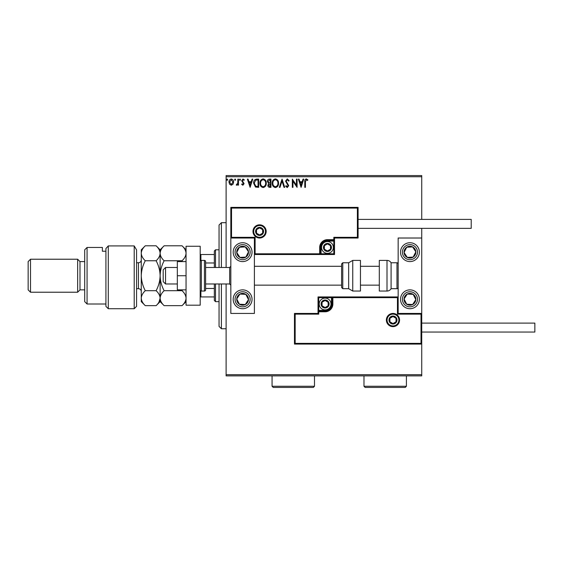 <?xml version="1.0" encoding="UTF-8"?>
<svg xmlns="http://www.w3.org/2000/svg" width="563" height="563" viewBox="0 0 563 563"><rect width="100%" height="100%" fill="white"/><g stroke="black" fill="none" stroke-linecap="round" stroke-linejoin="round"><path stroke-width="0.84" d="M233.012 184.235L231.294 185.234L229.591 184.242L228.972 182.095C228.958 180.385 229.732 179.351 231.294 178.992C232.864 179.351 233.638 180.385 233.624 182.095L233.012 184.235M238.487 179.097L238.487 185.128L237.853 185.128L237.853 184.242L236.749 185.234L236.27 185.03L236.573 184.382L237.755 183.193L237.853 179.097L238.487 179.097M242.885 185.234L241.661 184.375L242.034 183.862L242.85 184.495L243.462 183.679L241.661 180.737L242.998 178.992L244.307 179.808L243.941 180.371L243.068 179.731L242.294 180.702L244.096 183.651L242.885 185.234M256.77 179.097L258.684 179.097L258.684 187.345L255.475 187.05L253.61 183.123C253.519 180.737 254.567 179.4 256.77 179.097M270.958 179.097L270.958 187.345L269.79 187.345C268.53 187.289 267.897 186.606 267.889 185.304L268.664 183.552L267.362 181.441C267.369 180.076 268.016 179.301 269.304 179.097L270.958 179.097M282.056 179.097L284.702 187.345L284.012 187.345L282.007 181.089L280.001 187.345L279.311 187.345L282.056 179.097M296.441 179.097L297.074 179.097L297.074 187.345L292.95 181.195L292.95 187.345L292.317 187.345L292.317 179.097L296.441 185.234L296.441 179.097M305.428 181.863L305.428 187.345L304.794 187.345L304.794 181.779C304.541 180.28 305.047 179.316 306.307 178.886L307.862 179.836L307.539 180.477L306.314 179.731L305.428 181.863M226.115 176.74L226.115 175.565L421.729 175.565L421.729 176.74L226.115 176.74L226.115 267.474M226.115 283.977L226.115 374.712L421.729 374.712L421.729 375.887L226.115 375.887L226.115 374.712M421.729 176.74L421.729 219.401M421.729 228.353L421.729 238.015L398.161 238.015L398.161 313.436L421.729 313.436L421.729 238.015M421.018 343.367L421.729 344.07L294.463 344.07L294.463 313.436L295.167 314.14L295.167 343.367L421.018 343.367L421.018 314.14L421.729 313.436L421.729 374.712M301.092 187.345L298.348 179.097L299.037 179.097L299.882 181.743L302.197 181.743L303.049 179.097L303.738 179.097L301.092 187.345M287.292 178.886L289.143 180.688L288.629 181.11L287.334 179.731L286.18 181.131L288.72 185.635L287.25 187.556L285.652 186.163L286.152 185.656L287.257 186.712L288.087 185.67L285.547 181.117L287.292 178.886M278.572 183.186C278.615 185.544 277.573 187 275.434 187.556C273.252 187.05 272.182 185.607 272.225 183.228C272.182 180.871 273.238 179.428 275.384 178.886C277.538 179.407 278.601 180.843 278.572 183.186M266.299 183.186C266.348 185.544 265.307 187 263.167 187.556C260.986 187.05 259.916 185.607 259.958 183.228C259.916 180.871 260.972 179.428 263.118 178.886C265.272 179.407 266.334 180.843 266.299 183.186M250.12 187.345L247.375 179.097L248.065 179.097L248.909 181.743L251.225 181.743L252.076 179.097L252.766 179.097L250.12 187.345M240.5 179.681L239.972 180.371L239.444 179.681L239.972 178.992L240.5 179.681M235.637 179.681L235.109 180.371L234.574 179.681L235.109 178.992L235.637 179.681M227.705 179.681L227.178 180.371L226.643 179.681L227.178 178.992L227.705 179.681M300.156 182.588L301.043 185.361L301.93 182.588L300.156 182.588M272.858 183.228C272.83 185.114 273.674 186.276 275.406 186.712C277.13 186.254 277.974 185.079 277.932 183.193C277.967 181.314 277.123 180.16 275.406 179.731C273.667 180.16 272.816 181.328 272.858 183.228M269.663 186.501L270.317 186.501L270.317 183.862L268.523 185.29L269.663 186.501M270.001 183.01L270.317 179.949L269.593 179.949L267.995 181.441L268.987 182.912L270.001 183.01M260.592 183.228C260.563 185.114 261.408 186.276 263.139 186.712C264.863 186.254 265.708 185.079 265.666 183.193C265.701 181.314 264.856 180.16 263.139 179.731C261.401 180.16 260.549 181.328 260.592 183.228M258.051 186.501L258.051 179.949L255.672 180.153L254.244 183.123L255.813 186.269L258.051 186.501M249.184 182.588L250.071 185.361L250.957 182.588L249.184 182.588M229.605 182.095L231.302 184.495L232.991 182.095L231.302 179.731L229.605 182.095M242.611 242.73A9.43 9.43 0 0 1 252.041 252.161A9.43 9.43 0 0 1 242.611 261.584A9.43 9.43 0 0 1 233.188 252.161A9.43 9.43 0 0 1 250.507 247.002A9.43 9.43 0 0 1 247.769 260.05A9.43 9.43 0 0 1 234.722 257.312M242.611 308.721A9.43 9.43 0 0 0 252.041 299.291A9.43 9.43 0 0 0 242.611 289.868A9.43 9.43 0 0 0 233.188 299.291A9.43 9.43 0 0 0 250.507 304.449A9.43 9.43 0 0 0 242.611 289.868M254.399 238.015L254.399 313.436L230.83 313.436L230.83 238.015L254.399 238.015L255.102 237.312L255.102 253.807L254.399 254.518L321.093 254.518L321.093 253.807L333.817 253.807L333.817 241.084L327.455 241.084A6.362 6.362 0 0 0 321.093 247.446L321.093 253.807L320.389 253.807A0.704 0.704 0 0 1 319.678 254.518L319.678 247.446A7.776 7.776 0 0 1 327.455 239.669L333.817 239.669L333.817 237.312L357.385 237.312L357.385 208.085L358.096 207.381L358.096 238.015L334.528 238.015L334.528 239.669L333.817 239.669L333.817 240.373L327.455 240.373A7.073 7.073 0 0 0 320.389 247.446L320.389 253.807L255.102 253.807M409.941 308.721A9.43 9.43 0 0 1 400.518 299.291A9.43 9.43 0 0 1 409.941 289.868A9.43 9.43 0 0 1 419.372 299.291A9.43 9.43 0 0 1 409.941 308.721M409.941 242.73A9.43 9.43 0 0 0 400.518 252.161A9.43 9.43 0 0 0 409.941 261.584A9.43 9.43 0 0 0 419.372 252.161A9.43 9.43 0 0 0 409.941 242.73A9.43 9.43 0 0 1 415.1 260.05M165.55 283.977L163.193 281.62L163.193 269.832L165.55 267.474L165.55 283.977L177.331 283.977M205.615 283.977L229.655 283.977L229.655 267.474L230.83 266.299M387.084 320.03A5.89 5.89 0 0 0 392.974 325.928A5.89 5.89 0 0 0 398.864 320.03A5.89 5.89 0 0 0 392.974 314.14A5.89 5.89 0 0 0 387.084 320.03M294.463 313.436L318.032 313.436L318.032 311.782L318.735 311.782L318.735 314.14L295.167 314.14M325.097 310.368L325.097 311.079L318.735 311.079A0.704 0.704 0 0 0 318.032 311.782L318.032 296.933L331.466 296.933L331.466 297.644L318.735 297.644L318.735 310.368L325.097 310.368A6.362 6.362 0 0 0 331.466 304.006L331.466 297.644L332.17 297.644A0.704 0.704 0 0 1 332.874 296.933L331.466 296.933M325.097 311.782L325.097 311.079A7.073 7.073 0 0 0 332.17 304.006L332.17 297.644L332.874 297.644L332.874 296.933L398.161 296.933L397.45 297.644L332.874 297.644L332.874 304.006A7.776 7.776 0 0 1 325.097 311.782L318.735 311.782L318.735 310.368L318.032 310.368M295.167 343.367L294.463 344.07M318.032 313.436L318.735 314.14M421.018 314.14L397.45 314.14L398.161 313.436M318.032 296.933L318.735 297.644M265.476 231.421A5.89 5.89 0 0 0 259.585 225.531A5.89 5.89 0 0 0 253.688 231.421A5.89 5.89 0 0 0 259.585 237.312A5.89 5.89 0 0 0 265.476 231.421M357.385 208.085L231.534 208.085L231.534 237.312L230.83 238.015L230.83 207.381L358.096 207.381M334.528 241.084L333.817 241.084L333.817 240.373A0.704 0.704 0 0 0 334.528 239.669L334.528 254.518L321.093 254.518M358.096 238.015L357.385 237.312M334.528 238.015L333.817 237.312M231.534 208.085L230.83 207.381M334.528 254.518L333.817 253.807M330.995 247.446A3.533 3.533 0 0 0 324.394 245.679A3.533 3.533 0 0 0 327.455 250.978A3.533 3.533 0 0 0 330.995 247.446M330.516 247.446L330.516 245.679L327.455 243.913L324.394 245.679L324.394 249.212L327.455 250.978L330.516 249.212L330.516 247.446M321.564 247.446A5.89 5.89 0 0 1 327.455 241.555A5.89 5.89 0 0 1 333.345 247.446A5.89 5.89 0 0 1 327.455 253.336A5.89 5.89 0 0 1 321.564 247.446M324.394 245.679L324.394 249.212L327.455 250.978L330.516 249.212L330.516 245.679L327.455 243.913M328.637 304.006A3.533 3.533 0 0 0 322.036 302.24A3.533 3.533 0 0 0 325.097 307.539A3.533 3.533 0 0 0 328.637 304.006M328.159 304.006L328.159 302.24L325.097 300.473L322.036 302.24L322.036 305.772L325.097 307.539L328.159 305.772L328.159 304.006M319.207 304.006A5.89 5.89 0 0 1 325.097 298.116A5.89 5.89 0 0 1 330.995 304.006A5.89 5.89 0 0 1 325.097 309.896A5.89 5.89 0 0 1 319.207 304.006M322.036 302.24L322.036 305.772L325.097 307.539L328.159 305.772L328.159 302.24L325.097 300.473M396.507 320.03A3.533 3.533 0 0 0 389.913 318.264A3.533 3.533 0 0 0 392.974 323.57A3.533 3.533 0 0 0 396.507 320.03M396.035 320.03L396.035 318.264L392.974 316.497L389.913 318.264L389.913 321.804L392.974 323.57L396.035 321.804L396.035 320.03M389.913 318.264L389.913 321.804L392.974 323.57M396.035 321.804L396.035 318.264M263.118 231.421A3.533 3.533 0 0 0 256.524 229.655A3.533 3.533 0 0 0 259.585 234.954A3.533 3.533 0 0 0 263.118 231.421M262.647 231.421L262.647 229.655L259.585 227.881L256.524 229.655L256.524 233.188L259.585 234.954L262.647 233.188L262.647 231.421M256.524 229.655L256.524 233.188L259.585 234.954L262.647 233.188L262.647 229.655M237.685 296.068A5.89 5.89 0 0 0 245.271 304.548A5.89 5.89 0 0 0 245.834 294.358A5.89 5.89 0 0 0 237.685 296.068M238.339 296.504L236.727 298.967L239.395 304.224L245.271 304.548L248.494 299.615L245.834 294.358L239.951 294.034L238.339 296.504M237.459 307.187A9.43 9.43 0 0 1 234.722 294.139M236.727 298.967L239.395 304.224L245.271 304.548L248.494 299.615L245.834 294.358L239.951 294.034L236.727 298.967M405.008 296.068A5.89 5.89 0 0 0 412.602 304.548A5.89 5.89 0 0 0 413.165 294.358A5.89 5.89 0 0 0 405.008 296.068M405.67 296.504L404.058 298.967L406.718 304.224L412.602 304.548L415.825 299.615L413.165 294.358L407.281 294.034L405.67 296.504M404.058 298.967L406.718 304.224L412.602 304.548L415.825 299.615L413.165 294.358L407.281 294.034L404.058 298.967M414.875 248.937A5.89 5.89 0 0 0 404.058 252.484A5.89 5.89 0 0 0 413.165 257.094A5.89 5.89 0 0 0 414.875 248.937M414.213 249.367L412.602 246.904L406.718 247.227L404.058 252.484L407.281 257.418L413.165 257.094L415.825 251.837L414.213 249.367M409.941 261.584A9.43 9.43 0 0 1 402.052 257.312M412.602 246.904L406.718 247.227L404.058 252.484L407.281 257.418L413.165 257.094L415.825 251.837L412.602 246.904M247.544 248.937A5.89 5.89 0 0 0 236.727 252.484A5.89 5.89 0 0 0 245.834 257.094A5.89 5.89 0 0 0 247.544 248.937M246.883 249.367L245.271 246.904L239.395 247.227L236.727 252.484L239.951 257.418L245.834 257.094L248.494 251.837L246.883 249.367M245.271 246.904L239.395 247.227L236.727 252.484L239.951 257.418L245.834 257.094L248.494 251.837L245.271 246.904M387.006 291.043A4.715 4.715 0 0 0 391.088 288.685L391.088 262.766A4.715 4.715 0 0 0 387.006 260.409L379.307 260.409L379.307 291.043L387.006 291.043L387.006 260.409M391.088 288.685L396.978 288.685A1.175 1.175 0 0 0 398.161 287.51M396.978 288.685L396.978 262.766A1.175 1.175 0 0 1 398.161 263.941M396.978 262.766L391.088 262.766M352.748 291.043L360.454 291.043L360.454 260.409L352.748 260.409L352.748 291.043L348.666 288.685L348.666 262.766L342.776 262.766L342.776 288.685L341.6 287.51L341.6 263.941L341.6 266.299L254.399 266.299M341.6 271.746L341.6 266.299M421.729 323.099L534.85 323.099L534.85 332.05L421.729 332.05M358.096 219.401L471.217 219.401L471.217 228.353L358.096 228.353M186.05 275.729L177.331 275.729L177.331 289.868L186.05 289.868M177.331 275.729L177.331 261.584L186.05 261.584M186.05 305.188L186.05 246.263L200.196 246.263L200.196 305.188L186.05 305.188M201.371 260.409L201.371 291.043L204.432 291.043A1.175 1.175 0 0 0 205.615 289.868L205.615 261.584A1.175 1.175 0 0 0 204.432 260.409L201.371 260.409A1.175 1.175 0 0 0 200.196 261.584M201.371 291.043A1.175 1.175 0 0 1 200.196 289.868M221.4 283.977L221.4 328.75L219.049 326.399L219.049 283.977M219.049 267.474L219.049 225.059L221.4 222.702L221.4 267.474M215.509 283.977L215.509 301.648L214.334 300.473L214.334 283.977M214.334 267.474L214.334 250.978L215.509 249.803L215.509 267.474M215.509 301.648L219.049 301.648M215.509 249.803L219.049 249.803M214.334 296.933L200.196 296.933M214.334 288.474L205.615 288.474M214.334 262.977L205.615 262.977M200.196 254.518L200.9 254.518L200.9 260.507M214.334 254.518L200.9 254.518M200.9 290.944L200.9 296.933M136.563 306.363L134.205 308.721L134.205 245.918L136.563 249.909L136.563 306.363M87.068 304.006L84.71 301.648L84.71 249.803L87.068 247.446L87.068 304.006L105.921 304.006M79.995 289.868L79.995 261.584L77.645 259.226L77.645 292.225L79.995 289.868L84.71 289.868M30.508 292.225L28.15 289.868L28.15 261.584L30.508 259.226L30.508 292.225L77.645 292.225M30.508 259.226L77.645 259.226M79.995 261.584L84.71 261.584M105.921 251.232L102.389 251.232L102.389 247.446L102.389 251.232M87.068 247.446L102.389 247.446M108.279 308.721L105.921 306.363L105.921 248.543L108.279 245.918L134.205 245.918L108.279 245.918L108.279 308.721L134.205 308.721M108.279 245.918L105.921 248.543M136.563 249.909L134.205 245.918M182.039 290.691C184.551 293.02 185.881 295.519 186.05 298.179C185.896 300.804 184.558 303.302 182.039 305.66L164.136 305.66C161.63 303.33 160.293 300.839 160.124 298.179C160.279 295.547 161.616 293.056 164.136 290.691L182.039 290.691L182.447 289.868M164.136 290.691C161.63 286.032 160.293 281.043 160.124 275.729C160.279 270.472 161.616 265.483 164.136 260.76L182.039 260.76L182.447 261.584M164.136 260.76C161.623 258.417 160.286 255.919 160.124 253.273C160.286 250.634 161.623 248.142 164.136 245.792L182.039 245.792C184.551 248.135 185.889 250.634 186.05 253.273C185.889 255.912 184.558 258.41 182.039 260.76M164.136 305.66L160.124 301.648L160.124 249.803L164.136 245.792M160.124 298.179C159.976 300.804 158.639 303.302 156.12 305.66L145.282 305.66C142.777 303.33 141.44 300.839 141.271 298.179L141.271 249.803L145.282 245.792L156.12 245.792C158.632 248.142 159.969 250.634 160.124 253.273C159.969 255.919 158.632 258.41 156.12 260.76C158.625 265.419 159.962 270.409 160.124 275.729C159.976 280.986 158.639 285.969 156.12 290.691C158.625 293.02 159.962 295.519 160.124 298.179L159.012 302.014M145.282 305.66L141.271 301.648L141.271 298.179L141.566 300.135M141.271 298.179C141.426 295.547 142.763 293.056 145.282 290.691C142.777 286.032 141.44 281.043 141.271 275.729C141.426 270.472 142.763 265.483 145.282 260.76C142.77 258.41 141.433 255.919 141.271 253.273C141.433 250.634 142.77 248.135 145.282 245.792M145.282 260.76L156.12 260.76M145.282 290.691L156.12 290.691M314.492 386.26L313.317 387.435L273.252 387.435L272.07 386.26L314.492 386.26L314.492 375.887M272.07 386.26L272.07 375.887M406.409 386.26L405.226 387.435L365.162 387.435L363.987 386.26L406.409 386.26L406.409 375.887M363.987 386.26L363.987 375.887M399.575 320.03A6.601 6.601 0 0 1 392.974 326.631A6.601 6.601 0 0 1 386.373 320.03A6.601 6.601 0 0 1 392.974 313.436A6.601 6.601 0 0 1 399.575 320.03M397.45 314.14L397.45 297.644M331.466 304.006L332.874 304.006M252.984 231.421A6.601 6.601 0 0 1 259.585 224.82A6.601 6.601 0 0 1 266.179 231.421A6.601 6.601 0 0 1 259.585 238.015A6.601 6.601 0 0 1 252.984 231.421M231.534 237.312L255.102 237.312M327.455 241.084L327.455 239.669M321.093 247.446L319.678 247.446M331.466 247.446A4.004 4.004 0 0 0 327.455 243.441A4.004 4.004 0 0 0 323.451 247.446A4.004 4.004 0 0 0 327.455 251.45A4.004 4.004 0 0 0 331.466 247.446M329.109 304.006A4.004 4.004 0 0 0 325.097 300.002A4.004 4.004 0 0 0 321.093 304.006A4.004 4.004 0 0 0 325.097 308.01A4.004 4.004 0 0 0 329.109 304.006M396.978 320.03A4.004 4.004 0 0 0 392.974 316.026A4.004 4.004 0 0 0 388.97 320.03A4.004 4.004 0 0 0 392.974 324.042A4.004 4.004 0 0 0 396.978 320.03M263.59 231.421A4.004 4.004 0 0 0 259.585 227.41A4.004 4.004 0 0 0 255.574 231.421A4.004 4.004 0 0 0 259.585 235.425A4.004 4.004 0 0 0 263.59 231.421M236.298 295.167A7.544 7.544 0 0 0 238.487 305.61A7.544 7.544 0 0 0 248.93 303.415A7.544 7.544 0 0 0 246.742 292.978A7.544 7.544 0 0 0 236.298 295.167M403.629 295.167A7.544 7.544 0 0 0 405.817 305.61A7.544 7.544 0 0 0 416.254 303.415A7.544 7.544 0 0 0 414.065 292.978A7.544 7.544 0 0 0 403.629 295.167M416.254 248.037A7.544 7.544 0 0 0 405.817 245.848A7.544 7.544 0 0 0 403.629 256.285A7.544 7.544 0 0 0 414.065 258.473A7.544 7.544 0 0 0 416.254 248.037M248.93 248.037A7.544 7.544 0 0 0 238.487 245.848A7.544 7.544 0 0 0 236.298 256.285A7.544 7.544 0 0 0 246.742 258.473A7.544 7.544 0 0 0 248.93 248.037M204.432 291.043L204.432 260.409M136.563 288.685L138.449 288.685L138.449 262.766C140.166 262.597 141.109 261.654 141.271 259.937M229.655 283.977L230.83 285.152M379.307 285.152L360.454 285.152M341.6 285.152L254.399 285.152M379.307 266.299L360.454 266.299M165.55 267.474L177.331 267.474M205.615 267.474L229.655 267.474M342.776 288.685L348.666 288.685M342.776 262.766L341.6 263.941M352.748 260.409L348.666 262.766M221.4 222.702L226.115 222.702M221.4 328.75L226.115 328.75M186.05 249.803L182.039 245.792M186.05 301.648L182.039 305.66M160.124 301.648L156.12 305.66M160.124 249.803L156.12 245.792M136.563 262.766L138.449 262.766M138.449 288.685C140.166 288.854 141.109 289.797 141.271 291.514"/></g></svg>
